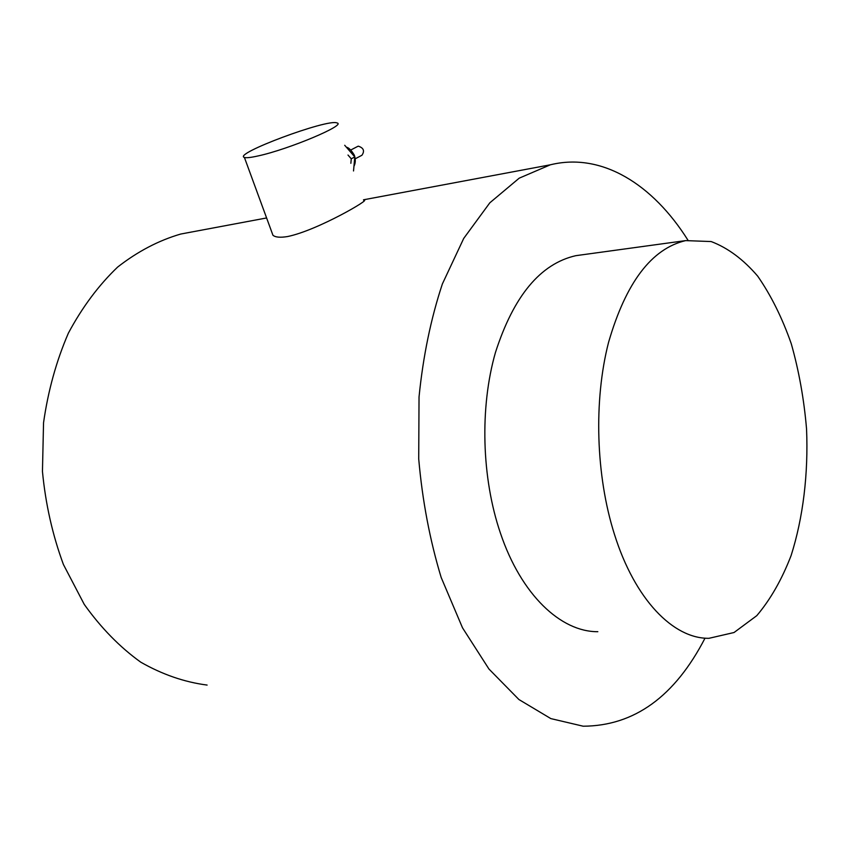 <?xml version="1.0" encoding="UTF-8"?>
<svg xmlns="http://www.w3.org/2000/svg" width="849" height="849" viewBox="0 0 849 849"><rect width="100%" height="100%" fill="white"/><g stroke="black" fill="none" stroke-linecap="round" stroke-linejoin="round"><path stroke-width="1.27" d="M357.482 146.537L358.342 146.177C363.669 147.938 364.858 150.973 361.929 155.261L355.264 158.763M348.005 155.038L351.253 158.784L350.87 163.305M353.524 170.967L354.797 156.927L351.253 158.784M344.705 145.275L354.797 156.927M258.192 155.908C288.83 149.328 347.432 124.58 336.904 122.925C327.735 118.531 232.308 154.051 244.406 157.447C246.252 158.073 250.848 157.564 258.192 155.908M363.69 200.375C372.732 197.987 317.844 230.366 287.546 236.553C280.255 237.741 275.394 237.317 272.954 235.269L271.776 232.064M705.02 638.151C674.817 696.583 634.214 725.927 583.21 726.213L550.842 718.604L518.909 699.523L488.939 669.012L462.503 627.804L441.162 577.437C429.838 540.006 422.356 500.507 418.716 458.938L419.035 396.982C423.089 356.368 430.868 318.683 442.371 283.948L463.724 238.41L489.831 202.805L519.206 178.163L550.354 164.802C601.941 152.109 652.998 184.52 687.966 240.203M597.834 631.698C560.807 631.974 521.201 594.799 500.454 533.214C481.595 477.987 479.696 407.509 495.413 352.611C513.581 296.036 540.389 263.721 575.824 255.676L582.69 254.732M207.114 685.069C184.498 682.14 162.392 674.509 140.764 662.178C119.858 647.171 101.031 627.91 84.263 604.414L63.431 564.532C52.553 535.072 45.559 504.03 42.45 471.428L43.543 422.749C48.096 390.752 56.384 360.878 68.387 333.126C82.257 307.232 98.675 285.211 117.64 267.074C137.623 251.484 158.646 240.479 180.71 234.048L191.959 231.936M614.411 534.233C595.818 475.567 593.589 400.558 608.542 342.423C625.883 282.547 651.597 248.608 685.674 240.607L711.165 241.551C727.89 247.897 743.406 259.444 757.722 276.18C771.019 295.356 782.194 317.866 791.257 343.707C798.941 370.843 804.035 399.263 806.55 428.978C808.418 473.71 803.165 517.646 791.098 555.575C781.865 579.527 770.425 599.564 756.777 615.663L734.045 632.516L708.957 638.31C673.395 638.841 634.872 599.659 614.411 534.233M350.817 149.986L357.938 146.293M354.001 166.16C355.582 163.114 355.699 159.453 354.33 155.187C351.327 150.199 348.695 147.546 346.424 147.248M272.954 235.269L244.406 157.447M550.354 164.802L363.499 199.802M266.597 217.96L180.71 234.048M685.674 240.607L575.824 255.676"/></g></svg>
